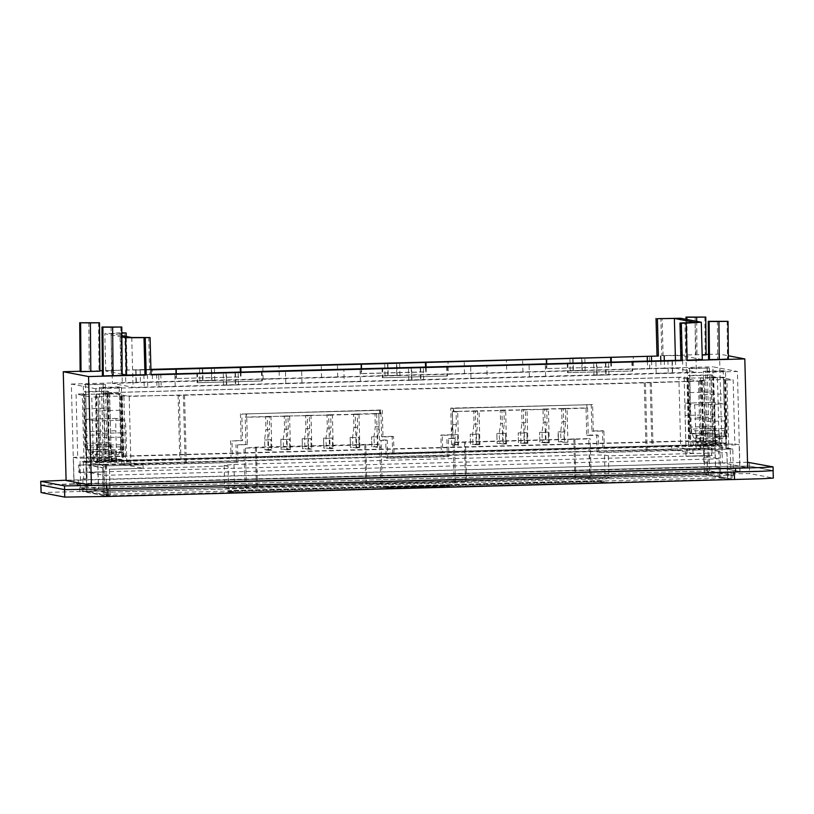 <?xml version="1.0" encoding="UTF-8"?>
<svg xmlns="http://www.w3.org/2000/svg" width="814" height="814" viewBox="0 0 814 814"><rect width="100%" height="100%" fill="white"/><g stroke="black" fill="none" stroke-linecap="round" stroke-linejoin="round"><path stroke-width="0.61" stroke-dasharray="4.07 3.05" d="M382.142 484.32L381.105 444.485L379.68 444.22L380.728 484.055L455.474 482.356L454.059 482.081L453.022 442.246L588.746 438.604L589.794 478.439L591.208 478.703L590.17 438.868L588.746 438.604M380.728 484.055L366.809 484.269L365.771 444.434L379.68 444.22M365.771 444.434L255.362 447.171L245.37 448.138L381.105 444.485M233.516 492.429L232.336 492.429L232.305 491.432L233.496 491.432L233.516 492.429L110.165 495.746L109.473 469.23L228.052 466.046L228.642 488.451L246.418 487.973L244.994 487.698L243.956 447.863M246.418 487.973L245.37 448.138M366.809 484.269L365.781 484.065L364.743 444.23M244.994 487.698L365.781 484.065M256.4 487.006L255.362 447.171M455.474 482.356L454.436 442.521L453.022 442.246M454.436 442.521L590.17 438.868M454.059 482.081L466.514 481.593L465.455 441.748L466.493 481.583L465.466 481.389L464.428 441.554M573.809 438.614L574.847 478.449L589.794 478.439M574.847 478.449L465.466 481.389M720.085 451.322L704.446 448.321L704.314 474.562L720.777 477.706L720.085 451.322L718.843 451.332L719.037 458.801L103.897 475.335L89.438 472.568L105.515 471.866L78.856 472.456L711.517 455.453L685.978 456.267L704.578 456.043L719.037 458.801L719.535 477.849L104.395 494.383L110.165 495.746M719.535 477.849L727.665 479.151L604.314 482.468L600.885 481.583L600.864 480.586L605.199 481.41L604.293 481.471L604.314 482.468M600.864 480.586L597.191 480.636L597.211 481.634L600.885 481.583M597.211 481.634L231.288 491.473L231.257 490.476L597.191 480.636M232.336 492.429L228.001 491.595L231.288 491.473M104.395 494.383L103.704 467.867L102.584 467.908L103.276 494.302L86.813 491.147L86.121 464.763L703.744 448.188L78.663 464.987L78.856 472.456M109.473 469.23L109.992 495.584L103.276 494.424L102.584 467.908L86.945 464.916L87.027 478.805L82.845 478.764L87.027 478.805L83.547 478.897L83.7 473.972L87.179 473.88M720.777 477.828L727.492 478.988L727.574 475.773L731.053 475.681L730.972 478.897L707.631 474.44L707.305 461.986L703.825 462.077L703.367 444.658L704.354 444.841L704.446 448.321L685.785 448.799L685.978 456.267M228.052 466.046L224.155 465.293L233.974 464.468L589.478 454.914L604.507 455.077L608.394 455.82L726.851 452.615L727.574 475.773M726.973 452.635L727.665 479.151M232.305 491.432L227.981 490.608L231.257 490.476M718.843 451.332L704.375 448.575L704.578 456.043M685.785 448.799L704.375 448.575M103.704 467.867L89.245 465.099L89.438 472.568M79.416 472.568L79.223 465.099L106.583 464.631L89.245 465.099M106.583 464.631L106.776 472.1M105.321 464.397L105.515 471.866M79.223 465.099L78.663 464.987M711.324 447.985L703.744 448.188L711.884 448.097L711.324 447.985L711.517 455.453M711.884 448.097L712.077 455.565M687.036 449.033L687.24 456.501M109.351 469.2L143.162 468.294L121.835 464.214L121.744 460.734L143.05 464.804L105.759 465.812L83.374 461.528L86.854 461.436L86.945 464.916L86.121 464.763M731.053 475.681L730.219 449.033L692.938 450.03L693.04 453.52L726.851 452.615M693.04 453.52L671.713 449.44L121.835 464.214M233.496 491.432L235.928 491.361L233.303 491.402L228.968 490.577L231.318 490.486L597.242 480.647L604.293 481.471M599.898 481.603L604.232 482.437L604.202 481.44L604.232 482.437L601.882 482.529L235.958 492.358L228.988 491.575L599.898 481.603L599.867 480.616M391.178 487.006L391.208 488.003L449.603 486.375L449.572 485.378L449.603 486.375L446.754 485.826L446.723 484.829L449.582 485.378L391.178 487.006L383.079 486.538L446.723 484.829M391.208 488.003L383.109 487.535L446.754 485.826M224.155 465.293L224.745 487.708L234.564 486.874L590.058 477.319L605.087 477.482L608.984 478.225L591.208 478.703M228.642 488.451L224.745 487.708M608.394 455.82L608.984 478.225M604.507 455.077L605.087 477.482M704.314 474.562L86.813 491.147M707.631 474.44L83.17 491.218L106.512 495.675L109.992 495.584L106.512 495.675L106.593 492.46L110.073 492.368M143.05 464.804L143.162 468.294M105.759 465.812L106.593 492.46M703.825 462.077L703.622 448.168M730.219 449.033L707.834 444.749L704.354 444.841M707.834 444.749L708.16 457.193L708.007 462.118L707.305 461.986M83.374 461.528L83.7 473.972M86.854 461.436L703.367 444.658M86.325 478.673L85.867 461.243M121.744 460.734L671.621 445.96L671.713 449.44M692.938 450.03L671.621 445.96M589.478 454.914L590.058 477.319M233.974 464.468L234.564 486.874M83.17 491.218L82.845 478.764M448.748 486.375L448.718 485.378L448.748 486.375L391.839 487.962L391.819 486.965L448.718 485.378L440.791 484.941L388.583 486.345L383.882 486.528L383.923 487.535L388.614 487.342L388.583 486.345M386.569 487.047L383.893 486.538L383.913 487.525L386.589 488.044L386.569 487.047L391.819 486.965M448.738 486.375L446.072 485.856L446.041 484.869M440.791 484.941L440.822 485.938L446.072 485.856M440.822 485.938L388.614 487.342M391.839 487.962L386.589 488.044M411.111 486.314L410.887 487.301L423.687 486.965L417.104 487.21L417.083 486.223L411.569 486.284L411.589 487.281M411.131 487.301L417.104 487.21M411.569 486.284L417.083 486.223M120.879 326.841L121.306 375.254L122.192 375.427M111.111 326.872L111.538 375.447L102.411 375.763M148.718 337.271L149.695 374.613L151.058 374.878M687.148 360.185L685.907 360.236L687.158 360.48M685.907 360.236L684.93 322.893M149.695 374.613L143.885 374.705L151.048 374.471M143.885 374.705L144.21 387.149L133.058 387.322L112.363 383.363L111.06 333.567L121.846 335.633M131.756 337.525L133.058 387.322M144.21 387.149L696.367 372.181L675.671 368.223L675.467 360.337M740.007 471.581L737.392 371.489L95.818 388.736L98.433 488.817L740.007 471.581L715.537 466.9L712.911 366.809L737.392 371.489M680.942 360.256L686.11 360.134L686.436 372.578M695.064 322.385L696.367 372.181M680.942 360.348L686.11 360.134M597.13 375.223L608.903 374.867L593.976 375.264L597.13 375.223L596.804 362.769M411.935 380.199L423.697 379.843L408.781 380.24L411.935 380.199L411.609 367.745M226.73 385.175L238.502 384.819L223.575 385.215L226.73 385.175L226.404 372.72M121.408 387.372L123.118 452.676L120.899 452.248L119.19 386.945L121.408 387.372L101.526 387.902L103.236 453.205L101.007 452.788L99.298 387.474L101.526 387.902M119.19 386.945L99.298 387.474M120.899 452.248L101.007 452.788M727.197 436.446L724.969 436.019L723.259 370.716L725.488 371.133L727.197 436.446L705.087 436.548L703.377 371.245L705.596 371.672L707.305 436.976M725.488 371.133L705.596 371.672M724.969 436.019L705.087 436.548M717.378 321.184L717.714 359.157L708.577 359.473M727.146 321.154L727.472 358.964L728.367 359.137M382.875 377.737L447.486 375.997L382.875 377.737L382.631 368.274M197.68 382.712L262.281 380.972L197.68 382.712L197.426 373.25M567.521 372.649L632.682 371.021L567.521 372.649L567.277 363.197M567.826 363.298L568.08 372.761M632.437 361.558L632.682 371.021M631.878 361.579L632.122 370.919M196.876 373.148L197.12 382.6M262.037 371.52L262.281 380.972M261.477 371.53L261.721 380.871M382.071 368.172L382.315 377.625M447.232 366.534L447.486 375.997M446.683 366.554L446.927 375.895M727.472 358.964L717.714 359.157M123.118 452.676L103.236 453.205M723.259 370.716L703.377 371.245M159.015 386.833L175.183 386.406L159.015 386.833M285.795 383.425L301.963 382.997L285.795 383.425M344.22 381.858L360.388 381.43L344.2 381.847L343.874 369.403M487.159 378.011L470.98 378.449L487.169 378.022L486.843 365.578M545.573 376.444L529.405 376.872L545.573 376.444M672.354 373.036L656.186 373.473L672.354 373.036M773.168 470.634L773.015 466.88M121.306 375.254L111.538 375.447M122.181 374.206L105.779 371.072L120.92 370.167L102.361 370.675M99.929 370.736L80.138 371.265M88.838 322.619L89.265 371.184L80.138 371.499M89.265 371.184L99.929 371.164M121.856 336.986L104.803 333.73L121.825 332.773M105.779 371.072L104.803 333.73M121.825 333.13L111.06 333.567M708.536 354.385L719.515 354.09L728.337 355.779M706.094 354.446L661.853 355.637L660.876 318.294M702.289 359.574L681.521 355.606L661.853 355.637M702.177 355.016L706.104 354.873M40.802 485.073L707.335 466.707L749.348 466.066L773.107 470.614M95.818 388.736L71.337 384.055L73.962 484.137L98.433 488.817M681.521 355.606L680.545 318.254M73.962 484.137L715.537 466.9M71.337 384.055L712.911 366.809M664.305 360.582L664.509 368.396L675.671 368.223M664.509 368.396L112.363 383.363M707.203 367.643L708.913 432.946L711.141 433.374L709.432 368.07L687.321 368.172L689.031 433.475L691.249 433.903L689.539 368.6L687.321 368.172M709.432 368.07L689.539 368.6M103.124 383.872L104.833 449.175L107.061 449.603L105.352 384.3L83.242 384.401L84.951 449.715L87.179 450.142L85.46 384.829L83.242 384.401M105.352 384.3L85.46 384.829M211.935 380.392L199.827 380.677L214.754 380.28L211.935 380.392L211.609 367.938M397.13 375.417L385.022 375.702L399.949 375.305L397.13 375.417L396.805 362.963M582.336 370.441L570.227 370.726L585.154 370.329L582.336 370.441L582.01 357.987M152.533 382.071L136.355 382.499L152.533 382.071L152.218 369.627M279.314 378.663L263.136 379.09L279.314 378.663L278.999 366.219M337.729 377.096L321.561 377.523L337.729 377.096M448.351 374.125L464.519 373.687L448.351 374.125L448.015 361.67M506.776 372.547L522.944 372.12L506.776 372.547L506.43 360.093M633.557 369.139L649.725 368.711L633.557 369.139L633.211 356.695M719.515 354.09L722.364 462.881L747.659 467.724M747.517 462.26L66.107 480.219M722.364 462.881L66.107 480.514M98.606 322.588L99.033 370.991M122.171 370.411L121.194 333.068M120.92 370.167L119.943 332.824M150.916 369.363L125.763 370.044L124.786 332.692M150.926 369.871L125.763 370.044M150.926 369.607L136.03 370.044L150.926 369.709M127.137 370.299L126.251 336.477M663.105 355.881L662.128 318.528M240.924 372.079L241.056 376.913L175.885 378.541L241.056 376.913M176.312 373.697L176.445 378.652M611.324 362.128L611.456 366.961L546.286 368.589L611.456 366.961M546.713 363.746L546.845 368.701M426.129 367.104L426.251 371.937L361.65 373.677L361.518 368.722M360.836 364.112L361.09 373.565L361.65 373.677M425.569 367.124L425.691 371.835L361.09 373.565M425.691 371.835L426.251 371.937M546.041 359.127L546.286 368.589M610.775 362.149L610.897 366.86M175.641 369.088L175.885 378.541M240.374 372.1L240.496 376.811M686.894 319.475L687.209 355.382M685.999 319.302L686.314 355.209M695.115 316.921L695.441 354.894M704.873 316.9L705.209 354.701M696.682 321.347L696.977 355.189M107.061 449.603L87.179 450.142M104.833 449.175L84.951 449.715M708.913 432.946L689.031 433.475M711.141 433.374L691.249 433.903M41.056 492.562L706.287 474.206L749.613 473.545L773.3 478.093M105.769 496.001L732.213 479.171L708.587 474.654L82.143 491.483L105.769 496.001L105.667 492.267L732.122 475.437L732.213 479.171M106.522 489.011L64.55 489.631M40.863 485.093L79.64 483.567L79.833 491.046M735.683 472.1L773.107 470.665L749.409 466.076L706.094 466.737L79.64 483.567M708.587 474.654L708.495 470.919L732.122 475.437M708.495 470.919L82.041 487.749L82.143 491.483M105.667 492.267L82.041 487.749M739.875 471.571L715.455 466.9L74.094 484.137L98.514 488.807L739.875 471.571L739.173 444.81L734.828 443.976L733.149 379.873L717.429 376.862L719.108 440.974L714.753 440.14L73.392 457.376L74.094 484.137M104.548 492.317L733.485 475.427L709.615 470.858L80.688 487.759L104.548 492.317L103.856 465.934L237.973 462.332L130.962 464.611L129.182 396.398L109.585 392.643L678.866 377.35L698.453 381.094L129.182 396.398M714.753 440.14L715.455 466.9M73.392 457.376L77.737 458.201L76.058 394.098L91.789 397.1L93.468 461.212L97.812 462.047L98.514 488.807M97.812 462.047L739.173 444.81M713.654 377.503L711.212 377.035L712.891 441.137L713.481 441.249L713.593 445.36L685.927 446.581L685.113 415.455L714.946 414.652L715.76 445.777L713.654 377.503L688.797 378.164L684.147 377.136L103.683 392.735L109.585 393.732L84.717 394.393L86.508 462.617L86.009 431.552L115.842 430.748A12.454 0.692 88.5 0 1 116.199 418.437L125.02 420.126A12.454 0.692 88.5 0 1 126.038 432.702L126.852 463.827L130.962 464.611M111.722 446.296L111.742 447.069A141.972 7.926 88.5 0 0 111.844 446.316L97.568 447.456L97.68 451.648L96.693 451.678L97.029 464.621L96.215 433.506A12.454 0.692 -91.5 0 0 95.187 420.919L86.376 419.241A12.454 0.692 -91.5 0 0 86.009 431.552M733.485 475.427L732.793 449.033L728.123 448.138L728.021 444.037L728.611 444.149L726.933 380.036L724.491 379.568L699.623 380.24L704.364 381.003L651.332 382.682L179.263 395.37L95.553 396.469L96.693 451.678M95.553 396.469L97.995 396.937L99.674 461.05L93.468 461.212M121.642 396.174L123.321 460.276L99.674 461.05M99.084 460.928L99.196 465.038L103.856 465.934M80.688 487.759L79.996 461.365L84.656 462.26L84.544 458.15L77.737 458.201M84.717 394.393L82.275 393.925L83.954 458.038M709.615 470.858L708.923 444.464L79.996 461.365M713.593 445.36L708.923 444.464M724.491 379.568L726.271 447.781L725.142 416.605A12.454 0.692 88.5 0 0 724.124 404.019L715.313 402.34A12.454 0.692 88.5 0 1 715.313 402.34A12.454 0.692 88.5 0 0 714.946 414.652M237.973 462.332L237.515 444.902L247.456 444.637L246.652 413.888L380.27 410.297L380.362 413.777L374.959 413.563L375.305 426.801L379.029 426.699L378.805 413.481L357.305 414.031L357.651 427.279L356.298 437.545L358.862 437.199L359.137 447.161L358.862 437.199M732.793 449.033L598.677 452.635L598.219 435.205L588.278 435.48L587.474 404.731L453.856 408.323L453.947 411.803L457.672 411.701L458.547 445.187L454.823 445.289L454.639 438.441L448.422 438.614L448.901 456.664L387.749 458.302L387.271 440.252L381.054 440.425L381.237 447.262L377.513 447.364L376.628 413.878L380.362 413.777M270.981 416.717L267.257 416.819L268.132 450.305L271.856 450.203L270.981 416.717L265.578 416.503L265.924 429.741L269.648 429.639L268.294 439.916L270.869 439.57L271.133 449.521L270.869 439.57M289.621 416.219L290.506 449.704L286.772 449.806L285.897 416.32L289.621 416.219L287.953 415.903L288.298 429.141L286.935 439.418L289.509 439.061L289.774 449.023L289.509 439.061M567.928 442.246L564.204 442.348L563.329 408.862L567.053 408.76L567.928 442.246L564.713 441.636L564.306 436.599L565.72 421.683L565.496 408.465L561.65 408.547L561.996 421.784L565.72 421.683M506.532 443.905L505.647 410.419L501.923 410.51L502.798 443.996L506.532 443.905L503.317 443.284L505.799 443.223L505.535 433.262L505.799 443.223M527.91 443.325L524.175 443.427L523.3 409.941L527.034 409.839L527.91 443.325L524.694 442.714L527.177 442.643L526.912 432.682L527.177 442.643M549.287 442.755L545.553 442.847L544.678 409.361L548.412 409.269L549.287 442.755L546.072 442.134L548.565 442.073L548.29 432.112L548.565 442.073M479.924 444.617L476.2 444.719L475.325 411.233L479.049 411.131L479.924 444.617L476.709 443.996L479.202 443.935L478.937 433.974L479.202 443.935M311.009 415.649L307.275 415.74L308.15 449.226L311.884 449.135L311.009 415.649L305.596 415.425L305.942 428.663L309.676 428.561L308.313 438.838L310.887 438.492L311.152 448.453L310.887 438.492M332.387 415.069L328.653 415.171L329.528 448.656L333.262 448.555L332.387 415.069L326.974 414.845L327.32 428.093L331.054 427.991L329.701 438.268L332.265 437.912L332.529 447.873L332.265 437.912M358.984 414.357L359.859 447.842L356.135 447.944L355.25 414.458L358.984 414.357L353.571 414.133L353.927 427.37L357.651 427.279M712.891 441.137L719.108 440.974M107.102 393.396L108.781 457.499L84.544 458.15M108.781 457.499L105.362 456.847L685.826 441.249L689.244 441.9L713.481 441.249M82.275 393.925L76.058 394.098M726.933 380.036L733.149 379.873M711.212 377.035L717.429 376.862M97.995 396.937L91.789 397.1M728.611 444.149L734.828 443.976M107.733 393.376L109.514 461.589L84.656 462.26M685.927 446.581L680.646 445.563L678.866 377.35M109.514 461.589L116.656 461.874L111.376 460.866L680.646 445.563M120.411 395.797L121.886 463.96L124.054 464.367L99.196 465.038M121.886 463.96L126.852 463.827M124.054 464.367L122.263 396.153M121.866 451.068L120.869 451.098L120.696 444.739L97.833 445.36L97.995 451.709L97.008 451.739M119.424 395.828L119.8 410.266L96.927 410.877L96.551 396.438M121.551 451.007L120.869 451.098M119.312 395.808L119.251 393.447L120.93 393.762L122.385 449.287A10.46 0.58 -91.5 0 1 122.08 459.625A10.46 0.58 -91.5 0 1 122.069 459.625L119.831 459.198A149.44 8.344 -91.5 0 1 118.254 462.23A149.44 8.344 -91.5 0 1 116.3 458.526L115.608 450.956L116.148 451.058A141.972 7.926 -91.5 0 0 118.061 454.761A141.972 7.926 -91.5 0 0 120.441 446.835L120.553 451.037M120.441 446.835L111.742 447.069M116.199 418.437A12.454 0.692 88.5 0 1 116.209 418.437L86.376 419.241L116.199 418.437M111.681 462.006L111.345 449.063L110.348 449.084L110.236 444.892L96.052 444.485L96.072 445.268L87.373 445.502L87.474 449.704L86.488 449.725L86.833 462.678L86.172 449.664L87.474 449.704M116.656 461.874L115.842 430.748M85.714 394.373L86.091 408.801L108.964 408.19L108.588 393.752M109.585 393.732L111.03 449.002L110.348 449.084M108.964 408.19L108.761 434.717A141.972 7.926 -91.5 0 0 109.87 442.674L110.032 449.023M109.87 442.674L86.996 443.284L87.159 449.643M690.241 433.435L691.554 433.465L690.241 433.435L688.797 378.164M689.794 378.144L690.17 392.572L713.033 391.961L712.657 377.523M714.417 432.855L715.414 432.824L715.435 445.716L715.099 432.773L714.112 432.794L714.316 428.652L705.606 428.886A141.972 7.926 88.5 0 1 705.473 428.083L691.442 429.273L691.554 433.465M713.033 391.961L712.84 418.488A141.972 7.926 -91.5 0 0 713.939 426.444L714.112 432.794M713.939 426.444L691.076 427.055L691.239 433.414M705.606 428.886L705.585 428.113L700.121 428.256M690.893 446.438L690.557 433.496M685.113 415.455A12.454 0.692 88.5 0 1 685.48 403.144L694.291 404.823A12.454 0.692 88.5 0 1 695.319 417.409L725.142 416.605M715.811 430.84A141.972 7.926 88.5 0 0 715.913 430.087L715.811 430.84L724.521 430.606L724.623 434.808L725.925 434.839L724.623 434.808M715.791 430.057L701.648 431.227L701.76 435.419L700.762 435.449L701.098 448.392L728.123 448.138M598.677 452.635L700.244 449.318L696.133 448.524L701.098 448.392M696.133 448.524L695.319 417.409M725.61 434.778L725.966 447.731M725.956 447.731L725.925 434.839M699.623 380.24L701.078 435.51L702.075 435.48L701.902 429.131A141.972 7.926 -91.5 0 0 702.604 421.52L700.996 394.648L723.87 394.027L723.493 379.599M724.938 434.869L724.775 428.51L701.902 429.131M700.62 380.209L700.996 394.648M702.106 380.576L703.784 444.688L706.043 445.116L442.735 452.747L442.277 435.317L452.849 435.042L452.146 408.394L592.602 404.629L593.304 431.267L603.866 430.982L604.324 448.412M728.021 444.037L703.784 444.688M701.475 380.596L703.265 448.809M688.725 446.031L686.945 377.808M687.565 377.798L689.244 441.9M382.987 436.915L381.593 436.65L380.891 410.012L241.839 414.051L242.541 440.689L231.97 440.974L232.428 458.404L394.017 454.059L393.559 436.63L382.987 436.915L382.295 410.276M380.891 410.012L241.839 414.051M380.27 410.297L246.652 413.888M246.011 413.766L246.103 417.246L245.187 417.073L245.909 444.332L237.515 444.902M247.456 444.637L245.909 444.332M236.416 462.026L235.958 444.607M597.12 452.34L596.662 434.91L586.721 435.175L586.009 407.916L546.733 408.943L547.079 422.181L545.726 432.458L546.072 442.134L542.338 442.236L541.992 432.56L543.345 422.283L547.079 422.181M598.219 435.205L596.662 434.91M588.278 435.48L586.721 435.175M453.856 408.323L587.474 404.731M586.823 404.609L586.914 408.089L586.009 407.916M394.017 454.059L441.341 452.482L440.883 435.052L451.444 434.768L450.753 408.129L592.602 404.629M450.753 408.129L452.146 408.394M453.947 411.803L453.296 411.681L453.215 408.19M457.672 411.701L453.296 411.681M458.547 445.187L455.331 444.576L454.985 434.9L456.339 424.623L456.125 411.406L452.269 411.487L455.993 411.385M475.325 411.233L456.125 411.406L473.768 410.928L473.992 424.145L477.716 424.043L476.363 434.32L476.719 443.996L472.985 444.098L472.639 434.422L473.992 424.145M454.823 445.289L451.607 444.678L457.824 444.505L457.56 434.554L457.824 444.505M454.639 438.441L453.093 438.146L452.391 411.508M451.607 444.678L451.261 435.002L452.615 424.725L452.269 411.487M448.422 438.614L453.093 438.146M448.901 456.664L447.344 456.359L446.876 438.308M447.344 456.359L386.192 458.007L385.724 439.957L379.507 440.12L378.805 413.481M387.749 458.302L386.192 458.007M387.271 440.252L385.724 439.957M381.054 440.425L379.507 440.12M377.513 447.364L374.298 446.754L374.033 436.792L377.676 436.976L378.022 446.652L381.237 447.262M377.676 436.976L379.029 426.699M376.628 413.878L330.708 414.753L331.054 427.991M373.941 437.077L375.305 426.801M371.815 446.815L371.54 436.864L371.815 446.815L378.022 446.652M379.629 410.175L379.721 413.654M268.132 450.305L264.916 449.694L264.57 440.018L265.924 429.741M267.257 416.819L246.103 417.246M271.856 450.203L268.64 449.593L268.376 439.631M285.897 416.32L269.302 416.402L269.648 429.639M290.506 449.704L287.291 449.094L287.027 439.133M286.772 449.806L283.557 449.186L289.774 449.023M307.275 415.74L284.218 415.995L284.564 429.243L283.211 439.509L283.557 449.186L281.074 449.257L280.81 439.295L281.074 449.257M567.053 408.76L586.914 408.089M564.204 442.348L560.988 441.737L560.643 432.061L561.996 421.784M563.329 408.862L542.999 409.045L543.345 422.283M502.798 443.996L499.582 443.386L499.236 433.709L500.59 423.433L504.324 423.331L502.96 433.608L503.317 443.284L497.1 443.457L496.835 433.496L497.1 443.457M501.923 410.51L500.244 410.195L500.59 423.433M505.647 410.419L473.768 410.928L477.503 410.836L477.716 424.043M527.034 409.839L503.978 410.093L504.324 423.331M523.3 409.941L521.621 409.615L521.967 422.863L525.702 422.761L524.348 433.038L524.694 442.714L520.96 442.816L520.614 433.14L521.967 422.863M544.678 409.361L525.356 409.523L525.702 422.761M524.175 443.427L518.477 442.877L518.213 432.916L518.477 442.877M545.553 442.847L539.855 442.307L539.59 432.346L539.855 442.307M548.412 409.269L479.049 411.131M476.2 444.719L470.502 444.169L470.238 434.208L470.502 444.169M308.15 449.226L304.935 448.616L308.669 448.514L308.404 438.553M311.884 449.135L308.669 448.514L311.152 448.453M305.942 428.663L304.589 438.939L304.945 448.616L302.452 448.687L302.187 438.726L302.452 448.687M328.653 415.171L309.33 415.323L309.676 428.561M333.262 448.555L330.046 447.944L329.782 437.983M329.528 448.656L326.312 448.046L332.529 447.873M327.32 428.093L325.966 438.37L326.322 448.046L323.83 448.107L323.565 438.146L323.83 448.107M355.25 414.458L245.187 417.073M359.859 447.842L356.644 447.222L356.379 437.271M356.135 447.944L352.92 447.324L359.137 447.161M353.927 427.37L352.564 437.647L352.92 447.324L350.437 447.395L350.162 437.433L350.437 447.395M103.683 392.735L105.362 456.847M684.147 377.136L685.826 441.249M108.761 434.717L85.897 435.337A141.972 7.926 -91.5 0 0 86.996 443.284M85.897 435.337L86.091 408.801M85.816 394.393L85.755 392.022L84.086 391.707L85.531 447.222A10.46 0.58 -91.5 0 0 86.396 457.794L88.634 458.221A149.44 8.344 -91.5 0 0 90.588 461.925A149.44 8.344 -91.5 0 0 92.165 458.893L92.46 451.526L91.931 451.414A141.972 7.926 -91.5 0 1 90.395 454.456A141.972 7.926 -91.5 0 1 87.373 445.502M108.689 393.773L108.628 391.412L85.755 392.022M110.236 444.892A141.972 7.926 -91.5 0 0 113.258 453.836A141.972 7.926 -91.5 0 0 114.794 450.803L91.931 451.414M108.628 391.412L106.949 391.086L108.404 446.611A10.46 0.58 -91.5 0 0 109.269 457.173L111.508 457.61A149.44 8.344 -91.5 0 0 113.461 461.314A149.44 8.344 -91.5 0 0 115.039 458.282L115.334 450.905L114.794 450.803M712.84 418.488L689.967 419.098A141.972 7.926 -91.5 0 0 691.076 427.055M689.967 419.098L690.17 392.572M689.896 378.164L689.834 375.793L688.156 375.478L689.611 430.993A10.46 0.58 -91.5 0 0 690.465 441.564L692.704 441.992A149.44 8.344 -91.5 0 0 694.668 445.696A149.44 8.344 -91.5 0 0 696.245 442.663L696.54 435.287L696.001 435.185A141.972 7.926 -91.5 0 1 694.464 438.227A141.972 7.926 -91.5 0 1 691.442 429.273M712.769 377.543L712.708 375.183L689.834 375.793M714.316 428.652A141.972 7.926 -91.5 0 0 717.338 437.606A141.972 7.926 -91.5 0 0 718.874 434.574L696.001 435.185M712.708 375.183L711.029 374.857L712.484 430.382A10.46 0.58 -91.5 0 0 713.339 440.944L715.577 441.371A149.44 8.344 -91.5 0 0 717.531 445.075A149.44 8.344 -91.5 0 0 719.118 442.053L719.403 434.676L718.874 434.574M723.392 379.578L723.331 377.208L724.999 377.533L726.454 433.048L703.591 433.669A10.46 0.58 -91.5 0 1 703.286 444.006L701.037 443.579A149.44 8.344 -91.5 0 1 699.46 446.611A149.44 8.344 -91.5 0 1 697.506 442.908L696.815 435.348L697.354 435.449A141.972 7.926 -91.5 0 0 699.257 439.143A141.972 7.926 -91.5 0 0 701.648 431.227M724.521 430.606A141.972 7.926 -91.5 0 1 722.13 438.522A141.972 7.926 -91.5 0 1 720.217 434.829L719.688 434.727L720.37 442.287A149.44 8.344 -91.5 0 0 722.333 446.001A149.44 8.344 -91.5 0 0 723.911 442.969L726.149 443.396A10.46 0.58 -91.5 0 0 726.454 433.048M724.775 428.51A141.972 7.926 -91.5 0 0 725.467 420.909L723.87 394.027M700.518 380.189L700.457 377.828L702.136 378.144L703.591 433.669M723.331 377.208L700.457 377.828M703.276 444.006A10.46 0.58 -91.5 0 0 703.286 444.006L726.149 443.396L703.286 444.006M704.364 381.003L706.043 445.116M650.172 382.458L651.851 446.571M651.332 382.682L653.011 446.794M178.093 395.146L179.772 459.259L180.942 459.483L179.263 395.37M123.901 396.601L125.58 460.714L179.772 459.259M123.321 460.276L125.58 460.714M120.696 444.739A141.972 7.926 -91.5 0 0 121.398 437.138L119.8 410.266M96.449 396.418L96.378 394.057L98.056 394.373L99.511 449.898A10.46 0.58 -91.5 0 1 99.206 460.246L96.968 459.808A149.44 8.344 -91.5 0 1 95.391 462.84A149.44 8.344 -91.5 0 1 93.427 459.137L92.745 451.577L93.274 451.678A141.972 7.926 -91.5 0 0 95.187 455.372A141.972 7.926 -91.5 0 0 97.568 447.456M119.251 393.447L96.378 394.057M97.833 445.36A141.972 7.926 -91.5 0 0 98.525 437.749L96.927 410.877M122.08 459.625L99.206 460.246A10.46 0.58 -91.5 0 0 99.206 460.246L122.069 459.625M185.154 463.156L183.374 394.932M186.325 463.38L184.544 395.156M647.211 450.997L645.431 382.773M646.051 450.773L644.261 382.549M700.244 449.318L698.453 381.094M111.376 460.866L109.585 392.643M240.445 413.787L241.137 440.425L231.97 440.974M230.576 440.71L231.034 458.129L232.428 458.404M591.208 404.355L591.9 430.993L602.462 430.718L602.92 448.138M602.462 430.718L603.866 430.982M121.398 437.138L98.525 437.749M111.844 446.316L106.258 446.438M106.38 446.459A141.972 7.926 88.5 0 1 106.278 447.222M116.148 451.058L93.274 451.678M96.052 444.485L95.93 444.464A141.972 7.926 88.5 0 0 96.072 445.268M101.516 444.342L95.93 444.464M101.547 445.126A141.972 7.926 88.5 0 1 101.404 444.322M700.142 429.039A141.972 7.926 88.5 0 1 699.999 428.235M715.913 430.087L710.327 430.209M710.439 430.23A141.972 7.926 88.5 0 1 710.347 430.993M720.217 434.829L697.354 435.449M725.467 420.909L702.604 421.52M241.137 440.425L242.541 440.689M591.9 430.993L593.304 431.267M452.615 424.725L456.339 424.623M374.959 413.563L378.683 413.461M265.578 416.503L269.302 416.402M284.218 415.995L287.953 415.903M284.564 429.243L288.298 429.141M558.089 436.772L558.231 431.847L558.506 441.799L558.089 436.772M561.65 408.547L565.374 408.445M500.244 410.195L503.978 410.093M521.621 409.615L525.356 409.523M542.999 409.045L546.733 408.943M473.646 410.907L477.37 410.805M305.596 415.425L309.33 415.323M326.974 414.845L330.708 414.753M353.571 414.133L357.305 414.031M106.949 391.086L84.086 391.707M111.508 457.61L88.634 458.221M115.039 458.282L92.165 458.893M115.527 458.374L92.654 458.994M115.334 450.905L92.46 451.526M711.029 374.857L688.156 375.478M715.577 441.371L692.704 441.992M719.118 442.053L696.245 442.663M719.607 442.144L696.733 442.755M719.403 434.676L696.54 435.287M719.688 434.727L696.815 435.348M719.881 442.195L697.008 442.816M720.37 442.287L697.506 442.908M723.911 442.969L701.037 443.579M724.999 377.533L702.136 378.144M115.608 450.956L92.745 451.577M115.812 458.424L92.938 459.045M116.3 458.526L93.427 459.137M119.831 459.198L96.968 459.808M120.93 393.762L98.056 394.373M392.613 453.795L392.155 436.365L393.559 436.63M231.034 458.129L180.942 459.483M381.593 436.65L392.155 436.365M441.341 452.482L442.735 452.747M442.277 435.317L440.883 435.052M452.849 435.042L451.444 434.768M257.428 487.199L256.39 447.364M575.874 478.642L574.826 438.807M227.981 490.608L228.001 491.595L227.971 490.598M601.851 481.532L601.882 482.529M233.303 491.402L233.333 492.399M235.928 491.361L235.958 492.358M727.492 478.988L730.972 478.897L727.492 478.988M708.16 457.193L704.68 457.285M704.527 462.21L708.007 462.118L704.527 462.21M597.242 480.647L597.273 481.644M231.339 491.483L231.318 490.486M228.968 490.577L228.999 491.575L228.968 490.577M441.473 484.91L441.503 485.907M387.8 487.352L387.779 486.355M383.089 486.538L383.109 487.535L383.079 486.538M385.958 488.085L385.928 487.087M444.902 486.558L444.882 485.561M444.047 486.558L444.017 485.561M418.131 486.192L418.162 487.189M423.504 486.976L423.473 485.978M422.873 485.978L422.904 486.976M147.405 374.613L147.731 387.057M156.614 374.247L156.939 386.691M682.6 360.226L682.926 372.68M605.758 362.525L606.084 374.979M605.423 362.535L605.748 374.918M596.469 362.779L596.794 375.152M420.553 367.511L420.879 379.955M420.217 367.511L420.543 379.894M411.274 367.755L411.599 380.128M235.358 372.486L235.684 384.93M235.022 372.486L235.348 384.869M226.068 372.731L226.394 385.103M672.323 360.388L672.649 372.843M667.918 360.49L668.243 372.934M160.836 374.114L161.162 386.558M749.348 466.066L749.246 462.332M121.968 370.512L122.293 382.956M140.161 370.156L140.486 382.611M647.354 361.04L647.568 368.986M651.576 360.928L651.78 368.844M660.785 360.683L660.999 368.488M125.478 370.421L125.804 382.865M135.745 370.258L136.07 382.702M573.056 358.231L573.382 370.675M573.046 370.614L572.72 358.241M581.674 357.997L582 370.37M387.861 363.207L388.186 375.651M387.851 375.59L387.525 363.217M396.469 362.973L396.794 375.346M202.655 368.182L202.981 380.626M202.645 380.565L202.32 368.193M211.274 367.948L211.599 380.321M707.335 466.707L707.234 462.973M78.398 483.608L78.297 479.873M706.094 466.737L706.287 474.206M749.409 466.076L749.613 473.545M773.035 470.594L773.239 478.062M96.215 433.506L126.038 432.702M95.187 420.919L125.02 420.126M685.48 403.144L715.313 402.34L685.48 403.144M694.291 404.823L724.124 404.019M264.916 449.694L268.64 449.593M558.506 441.799L564.713 441.636M451.261 435.002L454.985 434.9M264.57 440.018L268.294 439.916M283.211 439.509L286.935 439.418M560.643 432.061L564.367 431.959M499.236 433.709L502.96 433.608M520.614 433.14L524.348 433.038M541.992 432.56L545.726 432.458M472.639 434.422L476.363 434.32M304.589 438.939L308.313 438.838M325.966 438.37L329.701 438.268M352.564 437.647L356.298 437.545M108.404 446.611L85.531 447.222M109.269 457.173L86.396 457.794M712.484 430.382L689.611 430.993M713.339 440.944L690.465 441.564M122.385 449.287L99.511 449.898M257.448 487.21L256.41 447.374M410.856 486.314L410.887 487.301M423.667 485.968L423.687 486.965M223.575 385.215L223.25 372.771M238.502 384.819L238.176 372.374M408.781 380.24L408.445 367.796M423.697 379.843L423.372 367.399M593.976 375.264L593.65 362.82M608.903 374.867L608.577 362.423M175.183 386.406L174.857 373.952M159.005 386.833L158.679 374.379M301.963 382.997L301.638 370.553M285.785 383.425L285.46 370.97M360.388 381.43L360.063 368.976M470.98 378.449L470.655 365.995M529.405 376.872L529.08 364.428M545.584 376.455L545.258 364M656.186 373.473L655.86 361.019M672.364 373.046L672.038 360.602M649.725 368.711L649.399 356.267M522.944 372.12L522.619 359.676M464.519 373.687L464.194 361.243M321.561 377.523L321.235 365.069M337.739 377.096L337.413 364.652M263.136 379.09L262.81 366.646M136.355 382.499L136.03 370.044M570.227 370.726L569.902 358.272M585.154 370.329L584.828 357.875M385.022 375.702L384.696 363.248M399.949 375.305L399.623 362.851M199.827 380.677L199.501 368.223M214.754 380.28L214.428 367.826M118.061 454.761L95.187 455.372M113.258 453.836L90.395 454.456M717.338 437.606L694.464 438.227M722.13 438.522L699.257 439.143M455.067 434.615L457.56 434.554M371.54 436.864L374.033 436.792M268.651 449.593L271.133 449.521M280.81 439.295L283.292 439.234M558.231 431.847L560.724 431.776M496.835 433.496L499.318 433.424M503.052 433.323L505.535 433.262M518.213 432.916L520.695 432.855M524.43 432.753L526.912 432.682M539.59 432.346L542.073 432.275M545.807 432.173L548.29 432.112M470.238 434.208L472.72 434.137M476.455 434.045L478.937 433.974M302.187 438.726L304.67 438.654M323.565 438.146L326.048 438.085M350.162 437.433L352.655 437.372M113.461 461.314L90.588 461.925M717.531 445.075L694.668 445.696M722.333 446.001L699.46 446.611M118.254 462.23L95.391 462.84"/><path stroke-width="1.22" d="M682.315 360.602L681.338 323.26L686.171 323.127L687.158 360.48L744.81 358.923L747.659 467.724L91.412 485.358L88.563 376.556L146.225 375.01L145.238 337.668L150.081 337.535L151.058 374.878L682.315 360.602L680.942 360.348L679.965 322.995L695.064 322.385L674.368 318.437L675.467 360.337M103.307 375.926L113.065 375.732L112.637 327.167L121.774 327.014L101.984 327.024L102.411 375.763L103.307 375.926L102.879 327.197L101.984 327.024M121.774 327.014L122.192 375.427L113.065 375.732M112.637 327.167L102.879 327.197M121.846 335.633L131.756 337.525L150.081 337.535M687.148 360.185L702.289 359.574L701.312 322.232L686.171 323.127M66.107 480.219L40.7 481.339L64.53 485.907L106.532 485.266L762.189 467.521L773.076 466.9L747.517 462.26M40.7 481.339L40.863 485.103L64.621 489.641L106.634 489L762.291 471.255L773.168 470.634L773.076 466.9M151.048 374.471L261.477 371.53M596.804 362.769L608.577 362.423L596.804 362.769M420.217 367.44L408.445 367.796L420.217 367.511M235.022 372.415L223.25 372.771L235.022 372.486M709.136 321.51L718.915 321.479L719.24 359.452L709.472 359.646L709.136 321.51L708.251 321.337L708.577 359.473L709.472 359.646M708.251 321.337L728.042 321.327L728.367 359.137L719.24 359.452M718.915 321.479L728.042 321.327M261.477 371.408L631.878 361.579M158.689 374.389L174.857 373.952L158.689 374.389M285.47 370.981L301.638 370.553L285.47 370.981M343.895 369.414L360.063 368.976L343.895 369.414M486.833 365.567L470.655 365.995L486.833 365.567M545.248 364L529.08 364.428L545.248 364M672.028 360.592L655.86 361.019L672.028 360.592M680.942 360.256L631.878 361.457M679.965 322.995L681.338 323.26M143.997 337.423L144.973 374.776L126.557 375.04L125.58 337.698L145.238 337.668M144.973 374.776L146.225 375.01M126.557 375.04L122.181 374.206M102.361 370.675L99.929 370.736M80.138 371.265L63.258 371.723L88.563 376.556M79.711 322.761L99.501 322.761L99.929 371.164L81.034 371.672L80.138 371.499L79.711 322.761L90.374 322.904L90.802 371.479M125.58 337.698L121.856 336.986M701.312 322.232L680.545 318.254L657.407 318.681L674.368 318.437M126.251 336.477L126.16 332.957L121.825 333.13M126.16 332.957L121.825 332.773M728.337 355.779L744.81 358.923M708.536 354.385L706.094 354.446M686.894 319.475L686.874 317.246L685.978 317.073L705.769 317.073L706.104 354.873L702.177 355.016M63.258 371.723L66.107 480.514L91.412 485.358M99.501 322.761L90.374 322.904M80.606 322.934L81.034 371.672M657.407 318.681L658.384 356.033L150.916 369.363M657.01 355.769L656.033 318.427M150.926 369.871L361.396 364.214L361.518 368.722M658.384 356.033L361.396 364.214M633.231 356.695L649.399 356.267L633.231 356.695M506.45 360.103L522.619 359.676L506.45 360.103M448.026 361.67L464.194 361.243L448.026 361.67M337.403 364.641L321.235 365.069L337.403 364.641M278.988 366.219L262.81 366.646L278.988 366.219M150.926 369.709L152.218 369.627L150.926 369.607M581.674 357.926L569.902 358.272L581.674 357.997M387.525 363.217L396.469 362.973M387.525 363.136L396.469 362.902M202.655 368.182L214.428 367.826L202.655 368.182M240.802 367.45L240.924 372.079M176.2 369.19L176.312 373.697M611.202 357.499L611.324 362.128M546.601 359.239L546.713 363.746M426.007 362.474L426.129 367.104M425.447 362.372L425.569 367.124M610.642 357.397L610.775 362.149M240.242 367.348L240.374 372.1M685.978 317.073L685.999 319.302M705.769 317.073L696.642 317.216L696.682 321.347M686.874 317.246L696.642 317.216M106.522 489.011L107.875 488.97L108.079 496.438L64.754 497.1L41.056 492.562L40.761 481.369M773.107 470.665L773.3 478.093L762.077 478.734L108.079 496.438M40.863 485.093L64.55 489.631L64.754 497.1M735.683 472.1L734.33 472.14L734.523 479.609M107.875 488.97L734.33 472.14M106.634 489L106.532 485.266M735.571 472.11L735.469 468.376M64.621 489.641L64.53 485.907M664.183 355.942L664.305 360.582M647.242 356.532L647.354 361.04M651.454 356.4L651.576 360.928M660.673 356.033L660.785 360.683M40.934 485.113L41.127 492.582"/></g></svg>
